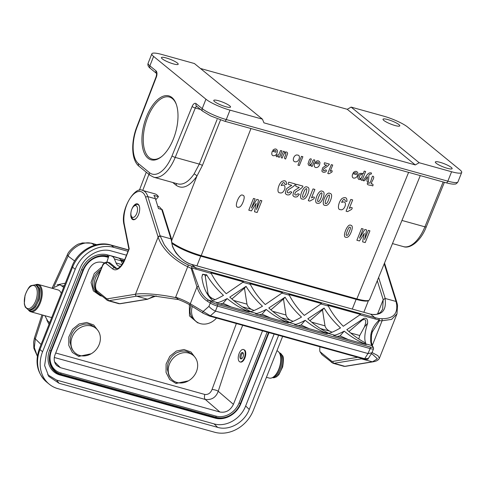 <?xml version="1.0" encoding="UTF-8"?>
<svg xmlns="http://www.w3.org/2000/svg" width="486" height="486" viewBox="0 0 486 486"><rect width="100%" height="100%" fill="white"/><g stroke="black" fill="none" stroke-linecap="round" stroke-linejoin="round"><path stroke-width="0.73" d="M157.798 206.356L159.353 206.787L161.832 209.502M407.614 127.046L459.944 169.839A19.325 3.554 21.6 0 1 461.7 172.445A19.325 3.554 21.6 0 1 451.585 171.746L419.157 162.731L351.123 107.102L383.551 116.118A19.325 3.554 21.6 0 1 407.614 127.046M369.494 299.777C368.564 301.211 364.354 300.913 356.852 298.902L201.198 255.624C189.097 251.991 179.328 247.635 171.892 242.563M451.3 167.433A9.015 1.658 -158.4 0 1 452.12 168.648A9.015 1.658 -158.4 0 1 443.123 166.874A9.015 1.658 -158.4 0 1 435.347 162.008A9.015 1.658 -158.4 0 1 442.151 162.98A9.015 1.658 -158.4 0 1 451.3 167.433M398.97 124.641A9.015 1.658 -158.4 0 1 399.784 125.856A9.015 1.658 -158.4 0 1 390.793 124.082A9.015 1.658 -158.4 0 1 383.017 119.216A9.015 1.658 -158.4 0 1 389.821 120.188A9.015 1.658 -158.4 0 1 398.97 124.641M230 110.14L262.422 119.155L194.394 63.526L161.966 54.511A19.325 3.554 21.6 0 0 151.845 53.812A19.325 3.554 21.6 0 0 153.6 56.419L205.936 99.211A19.325 3.554 21.6 0 0 230 110.14L226.269 119.556L447.855 181.169L451.585 171.746M229.714 105.826A9.015 1.658 -158.4 0 1 230.534 107.041A9.015 1.658 -158.4 0 1 221.537 105.262A9.015 1.658 -158.4 0 1 213.761 100.402A9.015 1.658 -158.4 0 1 220.565 101.374A9.015 1.658 -158.4 0 1 229.714 105.826M177.378 63.034A9.015 1.658 -158.4 0 1 178.198 64.249A9.015 1.658 -158.4 0 1 169.201 62.469A9.015 1.658 -158.4 0 1 161.431 57.609A9.015 1.658 -158.4 0 1 168.235 58.581A9.015 1.658 -158.4 0 1 177.378 63.034M147.951 158.169A33.17 16.305 105.5 0 1 149.038 111.215A33.17 16.305 105.5 0 1 176.157 103.931A33.17 16.305 105.5 0 1 161.486 156.699A33.17 16.305 105.5 0 1 147.951 158.169M200.445 68.477L347.253 109.295L351.123 107.102M262.422 119.155L263.959 122.849L415.287 164.924L419.157 162.731M412.96 173.575L245.983 127.15M220.535 119.945L202.389 165.495L196.854 176.242A2.576 1.282 33.8 0 0 194.072 173.97L199.296 164.098L217.114 119.453M415.287 164.924L347.253 109.295M177.943 183.933C183.265 185.087 188.641 181.77 194.072 173.97M194.546 253.522A20.291 3.73 -158.4 0 1 186.788 250.515M176.321 104.405A32.204 15.825 -74.5 0 0 169.395 97.048A32.204 15.825 -74.5 0 0 146.517 120.564A32.204 15.825 -74.5 0 0 149.111 157.513A32.204 15.825 -74.5 0 0 152.142 159.104A32.204 15.825 -74.5 0 0 161.868 156.383M368.406 300.512A23.832 4.386 -158.4 0 1 356.129 299.358L200.748 256.158A23.832 4.386 -158.4 0 1 172.008 243.407M132.004 217.084A6.118 3.007 -74.5 0 0 137.374 211.155A6.118 3.007 -74.5 0 0 133.936 206.173A6.118 3.007 -74.5 0 0 131.232 215.905A6.118 3.007 -74.5 0 0 132.004 217.084M131.232 215.905L131.791 217.442A7.727 3.797 -74.5 0 0 132.769 218.937A7.727 3.797 -74.5 0 0 133.498 219.32A7.727 3.797 -74.5 0 0 136.457 218.111M139.549 206.987A7.727 3.797 -74.5 0 0 137.641 204.424A7.727 3.797 -74.5 0 0 135.211 205.147L133.936 206.173M128.905 249.051L129.203 248.881L124.307 224.319A20.934 10.291 105.5 0 1 131.378 196.538A20.934 10.291 105.5 0 1 145.697 197.377L157.968 236.554L160.125 235.825L164.14 244.44C164.608 245.46 169.183 251.25 170.574 252.416C175.883 257.756 181.74 261.911 188.137 264.876L195.688 267.768L374.84 317.607L370.715 314.235C381.917 315.73 386.704 310.463 385.076 298.434L396.017 301.448L396.169 301.994M157.962 236.536L158.12 237.083A1.61 1.1 -16.5 0 1 160.295 236.378M158.12 237.089L135.491 294.224C142.58 292.815 162.063 294.492 176.382 297.827L175.653 297.183L187.718 266.711C182.171 264.293 173.715 258.643 168.97 253.637C163.624 248.255 160.009 242.745 158.12 237.095M281.898 293.125L282.506 292.694L249.798 283.593L250.296 284.328C253.911 291.339 258.898 298.082 265.259 304.558L281.898 293.125L289.31 295.184C292.924 302.189 297.912 308.932 304.272 315.414L320.912 303.975L328.323 306.034C331.938 313.045 336.926 319.788 343.286 326.264L359.926 314.831L379.238 320.049C374.56 324.508 371.778 329.289 370.891 334.398C370.332 339.902 370.66 343.632 371.881 345.589L363.127 343.152C356.669 340.206 350.37 336.197 344.216 331.136C340.121 333.347 336.932 334.714 334.641 335.225L324.113 332.296C317.656 329.35 311.356 325.347 305.202 320.28C301.107 322.497 297.918 323.858 295.628 324.375L285.1 321.446L288.222 322.856L255.515 313.762L256.614 313.519L246.086 310.59L249.209 312.006L216.501 302.906L217.6 302.669L208.634 300.172C204.071 297.286 200.706 292.712 198.549 286.454L191.818 267.914L191.192 268.339L187.718 266.711A1.61 0.486 -65 0 0 188.137 264.876M372.653 361.87L361.201 358.808M361.207 358.808L360.63 358.103M322.09 354.75L319.934 351.633A9.659 4.751 105.5 0 1 319.995 346.797M377.537 314.035L383.211 299.674L377.282 280.738M293.058 321.374L290.573 320.25C288.095 318.931 286.564 317.182 285.993 315.001L283.472 299.048L285.088 297.195L268.794 307.966C275.501 314.065 282.53 318.907 289.875 322.485C292.675 321.732 296.551 319.922 301.502 317.06C294.789 310.882 289.322 304.254 285.088 297.195M270.909 309.843L283.472 299.048M215.031 299.668L212.546 298.544C210.067 297.225 208.537 295.476 207.965 293.295L205.286 276.352C204.873 274.469 203.834 274.049 202.17 275.106M201.854 277.196C203.215 287.621 206.842 295.397 212.722 300.524C215.462 299.637 219.046 297.918 223.475 295.354C216.531 288.951 210.918 282.099 206.647 274.79L202.705 274.256L201.854 277.196M254.044 310.518L251.56 309.394C249.081 308.081 247.55 306.332 246.979 304.145L244.458 288.198L231.895 298.987M250.861 311.629C253.662 310.876 257.537 309.072 262.489 306.21C255.776 300.026 250.308 293.404 246.074 286.339L229.781 297.11C236.488 303.215 243.516 308.051 250.861 311.629M246.074 286.339L244.458 288.198M358.771 338.991L359.737 335.516L364.421 326.938C366.73 320.748 366.031 318.445 362.331 320.037L348.936 331.549M363.692 318.476L346.822 329.672C352.818 335.133 359.111 339.605 365.703 343.08C364.05 339.131 364.682 332.539 367.592 323.305C367.878 319.205 366.578 317.595 363.692 318.476L362.331 320.037M332.072 332.224L329.587 331.1C327.108 329.787 325.577 328.038 325.006 325.851L322.485 309.904L309.922 320.693M322.485 309.904L324.101 308.045L307.808 318.816C314.515 324.921 321.544 329.757 328.888 333.335C331.689 332.582 335.565 330.778 340.516 327.916C333.803 321.732 328.329 315.11 324.101 308.045M231.233 307.006L223.056 303.3L220.176 303.932M223.056 303.3L227.175 298.574C223.086 300.791 219.891 302.152 217.6 302.669M246.086 310.59C239.628 307.644 233.329 303.641 227.175 298.574M270.246 317.856L262.069 314.156L259.19 314.782M262.069 314.156L266.188 309.43C262.1 311.641 258.904 313.008 256.614 313.519M285.1 321.446C278.642 318.5 272.342 314.491 266.188 309.43M309.26 328.712L301.083 325.006L298.204 325.638M324.113 332.296L327.236 333.712L294.528 324.612L295.628 324.375M305.202 320.28L301.083 325.006M348.274 339.562L340.097 335.862L337.217 336.488M363.127 343.152L366.25 344.562L333.542 335.468L334.641 335.225M344.216 331.136L340.097 335.862M198.549 286.454A1.288 0.583 161.9 0 0 196.952 286.953L190.287 303.774L210.383 315.797A1.61 0.79 105.5 0 1 209.703 316.119A1.61 0.79 105.5 0 1 209.551 316.04M215.438 311.076L367.969 353.522L370.174 348.577L217.418 306.083L215.438 311.076C212.801 309.947 210.632 308.373 208.944 306.362L210.256 303.045L207.261 301.168C202.577 298.185 199.139 293.447 196.952 286.953L191.192 268.339M207.261 301.168A1.288 0.893 122 0 1 208.634 300.172L211.629 302.049A5.152 0.948 21.6 0 0 217.357 304.479L370.113 346.974A5.152 0.948 21.6 0 0 372.738 346.864A1.288 1.221 -33.9 0 1 373.345 347.332L373.546 348.808L371.936 352.806L368.194 353.571M370.891 334.398A1.288 0.844 5.5 0 1 371.486 335.194M367.969 353.522L364.658 358.717L368.309 358.492M243.437 281.874L210.839 272.804M210.784 272.737L211.282 273.478C214.897 280.483 219.885 287.226 226.245 293.708L243.492 281.837L210.784 272.737M282.451 292.73L249.853 283.66M321.465 303.58L288.866 294.51M289.31 295.184L288.812 294.449L321.519 303.543L320.912 303.975M360.478 314.436L327.88 305.366M328.323 306.034L327.825 305.299L360.533 314.399L359.926 314.831M191.818 267.914L211.282 273.478M372.24 345.625L382.075 320.778L379.426 320.699L379.238 320.049M379.426 320.705L372.106 332.272M381.595 318.695A1.61 1.045 93.7 0 1 382.075 320.778L391.613 319.381L396.983 313.877L397.56 305.244L396.91 302.626L396.169 302.006C398.575 313.306 393.715 318.865 381.595 318.695L378.831 318.573L374.84 317.607A1.61 0.79 -74.5 0 1 375.077 319.041M379.359 358.34L377.926 355.673L372.063 352.557M373.06 361.803A1.61 1.361 -101 0 1 372.489 361.778L344.86 366.31A9.659 4.751 -74.5 0 1 343.784 366.262L332.977 363.255A9.659 4.751 105.5 0 0 334.052 363.303L344.86 366.31A1.61 1.367 -99.3 0 0 345.394 366.341M372.762 354.507L371.298 353.808L372.726 354.494L377.397 358.838L372.489 361.778M215.656 311.149L210.383 315.797L364.658 358.717A1.61 0.79 105.5 0 1 363.984 359.039A1.61 0.79 105.5 0 1 363.826 358.954M208.944 306.362L202.917 311.678A1.61 1.118 122 0 0 203.184 313.257M176.382 297.827L178.49 299.558M130.989 212.303A8.213 4.034 -74.5 0 0 133.036 219.69A8.213 4.034 -74.5 0 0 139.124 212.862A8.213 4.034 -74.5 0 0 137.441 203.865A8.213 4.034 -74.5 0 0 131.9 209.053A8.213 4.034 -74.5 0 0 131.87 209.138M178.538 299.607L151.304 295.616L136.621 296.162L147.623 299.248L120.285 303.726L118.699 303.647A9.659 4.751 105.5 0 0 119.775 303.695L108.967 300.688L136.195 296.241L135.096 294.303L107.868 298.75A8.049 3.955 105.5 0 1 106.209 298.313L97.018 290.792A8.049 3.955 105.5 0 1 96.659 280.762L102.37 266.34A4.83 2.375 105.5 0 1 106.082 263.527L112.624 268.88A16.105 7.916 -74.5 0 0 124.993 259.512L129.203 248.881M136.615 296.162A1.61 1.361 -101 0 1 135.491 294.224L135.078 294.303M147.185 299.255L156.17 295.962M156.213 295.968L152.355 296.885L147.623 299.248M102.37 266.34L102.224 266.121C103.026 263.485 104.757 262.148 107.412 262.112L109.435 262.677A6.439 3.165 105.5 0 1 110.043 262.993L108.014 262.434A1.61 1.373 129.3 0 0 106.082 263.527M116.877 268.564A14.495 7.126 105.5 0 1 116.585 268.345L110.043 262.993M191.308 264.311L191.563 264.396C186.338 262.732 181.485 259.311 177.007 254.129C175.987 253.224 174.492 250.697 172.524 246.56L171.072 238.899L160.125 235.825L147.853 196.648A22.544 11.081 -74.5 0 0 142.629 190.433L154.791 193.817A22.544 11.081 105.5 0 1 158.46 196.672L153.862 195.39A22.544 11.081 105.5 0 1 155.423 198.75L158.497 208.573L161.838 209.539M155.745 199.782L158.46 196.672M171.072 238.899L171.789 240.169C170.531 248.37 181.618 261.857 191.429 264.323L370.563 314.156M383.193 299.747L382.652 309.266L380.605 312.285C375.016 315.815 373.436 314.351 370.539 314.15L191.563 264.396L195.688 267.768A1.61 0.79 105.5 0 1 195.925 269.208M191.666 267.75L191.77 266.535M378.831 318.573L379.426 319.982M396.916 302.632L396.017 301.448L384.219 263.77M385.076 298.434L383.211 299.674M361.207 358.79L361.942 358.468M122.454 263.947L121.16 260.83A12.885 6.33 -74.5 0 0 118.669 258.096L116.555 257.337A1.61 0.79 -74.5 0 0 116.525 257.325A1.61 0.79 -74.5 0 0 116.5 257.319M120.674 266.225A14.495 7.126 105.5 0 1 119.137 266.14A14.495 7.126 105.5 0 1 116.081 262.987L114.404 258.953A12.885 6.33 -74.5 0 0 111.914 256.219L109.8 255.454A1.61 0.79 -74.5 0 0 109.769 255.448A1.61 0.79 -74.5 0 0 108.615 256.663L106.896 262.021M63.684 287.323L59.936 284.76L52.16 288.295M44.87 315.681L47.737 321.021L49.7 322.649M63.709 287.262L59.936 284.753M177.123 382.518A16.105 13.705 -50.7 0 1 172.761 380.265A16.105 13.705 -50.7 0 1 172.342 359.124A16.105 13.705 -50.7 0 1 193.142 355.333A16.105 13.705 -50.7 0 1 195.208 374.117A16.105 13.705 -50.7 0 1 177.123 382.518M191.247 353.796C185.828 350.187 183.933 351.105 181.023 351.275L176.94 352.629C177.007 352.605 174.316 353.638 171.096 357.471L169.426 360.077C168.253 362.623 167.634 364.512 167.561 365.733L167.384 369.281L168.8 375.156C170.872 378.892 170.841 378.448 172.585 380.125L172.712 380.228M195.53 357.982L190.986 352.028L184.03 349.519L176.333 351.056L169.808 356.311L166.097 364.038L166.054 372.416L169.638 379.469L175.981 383.448L188.453 380.83M79.844 355.473A16.105 13.705 -50.7 0 1 75.476 353.219A16.105 13.705 -50.7 0 1 75.057 332.078A16.105 13.705 -50.7 0 1 95.864 328.287A16.105 13.705 -50.7 0 1 97.929 347.071A16.105 13.705 -50.7 0 1 79.844 355.473M93.962 326.75C88.543 323.141 86.654 324.059 83.744 324.223L79.661 325.584C79.722 325.553 77.031 326.586 73.817 330.425L72.147 333.032C70.974 335.577 70.355 337.466 70.276 338.687L70.099 342.235L71.521 348.11C73.593 351.84 73.556 351.402 75.3 353.079L75.427 353.182M98.245 330.936L93.707 324.982L86.751 322.473L79.054 324.01L72.529 329.259L68.812 336.992L68.769 345.37L72.359 352.423L78.696 356.402L91.168 353.778M216.531 318.014A16.105 13.705 -50.7 0 1 200.432 323.652A16.105 13.705 -50.7 0 1 196.065 321.404A16.105 13.705 -50.7 0 1 192.298 306.447M190.901 305.573C189.005 311.465 190.099 316.222 194.187 319.849L196.065 321.404M189.376 304.649L189.485 315.924L197.559 322.765L198.719 323.038M102.011 296.229A16.105 13.705 -50.7 0 1 98.786 294.352A16.105 13.705 -50.7 0 1 100.177 271.285M100.796 269.73C91.556 275.617 90.202 287.566 96.902 292.803L98.786 294.352M101.908 266.911L94.272 273.509L91.046 282.481L93.33 290.859L100.274 295.719L101.434 295.986M204.837 394.468C204.175 396.752 204.333 398.423 205.305 399.468C211.665 400.16 215.972 397.433 218.226 391.285C216.805 390.307 214.739 389.705 212.036 389.474C210.578 393.107 208.178 394.772 204.837 394.468L55.714 353.006M236.372 323.536L212.036 389.474M239.993 361.912L240.534 362.058A6.439 3.165 105.5 0 0 245.023 357.593A6.439 3.165 105.5 0 0 244.786 350.157L243.443 349.495A6.439 3.165 105.5 0 1 244.768 356.554A6.439 3.165 105.5 0 1 239.993 361.912A6.439 3.165 105.5 0 1 239.082 353.614A6.439 3.165 105.5 0 1 243.443 349.495M104.387 262.914L102.127 262.282C96.149 261.31 91.641 263.868 88.598 269.943L55.021 354.75C53.515 359.008 54.08 362.599 56.716 365.521L60.404 367.665L219.897 412.013C225.875 412.985 230.382 410.433 233.42 404.352L262.537 330.814M267.13 332.096L239.082 402.937A19.325 16.451 -50.7 0 1 215.881 416.089L60.714 372.944A19.325 16.451 -50.7 0 1 51.492 350.777M269.007 332.612L240.843 403.745A20.716 17.636 -50.7 0 1 231.646 414.983A20.716 17.636 -50.7 0 1 215.96 417.845L215.073 418.124A21.554 18.347 129.3 0 0 231.391 415.153L231.646 414.983C235.868 412.177 238.936 408.428 240.843 403.745L240.376 403.611A20.163 17.162 -50.7 0 1 216.167 417.334L215.96 417.845L60.799 374.7L59.906 374.985L215.073 418.124M109.52 255.454L107.461 254.883A21.554 18.347 129.3 0 0 81.575 269.554L49.621 350.26A21.554 18.347 129.3 0 0 59.906 374.985M60.714 372.944L60.999 374.19A20.163 17.162 -50.7 0 1 51.376 351.062L83.331 270.362A20.163 17.162 -50.7 0 1 92.279 259.415A20.163 17.162 -50.7 0 1 107.546 256.638L107.461 254.883M92.152 259.506A19.325 16.451 -50.7 0 1 106.653 256.924L108.378 257.404M121.221 260.97L123.772 261.681M124.695 259.676L117.46 257.659M274.128 334.04L245.649 405.974C240.661 419.084 225.972 427.407 214.059 423.877L56.613 380.107L47.664 374.749M278.624 335.291L249.257 409.455C244.488 422.407 229.331 430.997 217.661 427.364L59.043 383.26L48.813 376.419L44.627 365.551L46.486 353.079L79.813 268.904C84.582 255.952 99.739 247.356 111.409 250.995L126.475 255.186M128.511 250.047L111.264 245.254L113.882 247.392A32.204 27.416 129.3 0 0 75.209 269.317L42.58 351.724A32.204 27.416 129.3 0 0 49.214 384.171A32.204 27.416 129.3 0 0 57.949 388.672L214.678 432.248A32.204 27.416 129.3 0 0 253.352 410.33L282.627 336.403M34.5 337.825L35.314 338.851L34.324 347.636L37.361 356.165M113.882 247.392L128.006 251.323M91.374 243.176L92.061 243.522C82.881 240.278 70.689 249.057 68.089 256.079L67.433 254.652M279.985 354.203L280.209 354.816A13.529 6.646 105.5 0 1 274.226 376.334L273.715 376.741A14.173 6.962 -74.5 0 0 279.985 354.203A14.173 6.962 -74.5 0 0 278.138 351.427A14.173 6.962 -74.5 0 0 276.929 350.789M266.437 377.288L269.268 378.072A14.173 6.962 -74.5 0 0 273.715 376.741M240.363 354.634A3.299 1.622 105.5 0 1 242.599 352.52A3.299 1.622 105.5 0 1 243.279 356.141A3.299 1.622 105.5 0 1 240.831 358.887A3.299 1.622 105.5 0 1 240.363 354.634M241.427 358.838A3.299 1.622 105.5 0 1 241.445 354.932A3.299 1.622 105.5 0 1 243.085 352.866M35.223 284.918A14.173 6.962 105.5 0 1 38.364 284.456A14.173 6.962 105.5 0 1 40.399 302.614A14.173 6.962 105.5 0 1 30.77 311.763A14.173 6.962 105.5 0 1 28.322 309.74M28.619 309.825A13.529 6.646 -74.5 0 0 39.597 302.256A13.529 6.646 -74.5 0 0 35.521 285.003M30.77 311.763L50.495 317.249A14.173 6.962 -74.5 0 0 51.795 317.358M61.212 293.374L61.248 293.477A14.173 6.962 -74.5 0 0 61.212 293.374A14.173 6.962 -74.5 0 0 58.089 289.942L38.364 284.456M359.488 240.971L356.87 240.242L361.578 228.511L363.2 228.961L359.494 238.201L364.919 229.441L366.596 229.908L364.597 239.622L368.309 230.382L369.931 230.832L365.217 242.569L362.605 241.84L364.251 233.401L359.488 240.971M372.744 185.944C371.164 184.826 366.061 185.688 367.544 182.839C371.012 184.88 370.994 178.49 372.641 176.132C375.684 176.716 371.456 181.4 371.176 183.854C372.944 183.854 373.467 184.546 372.744 185.944M349.379 227.26C348.541 227.15 345.382 235.516 346.281 234.987C346.652 235.74 347.259 235.564 348.091 234.459L350.424 228.687C350.576 227.278 350.23 226.798 349.379 227.26M345.959 237.265C341.707 237.66 347.502 222.94 350.771 225.279C352.648 225.522 352.775 227.788 351.165 232.077C349.549 236.081 347.812 237.812 345.959 237.265M367.465 176.746C365.988 178.113 365.077 181.825 362.963 180.525C365.891 178.143 367.27 171.582 371.492 173.046C371.34 175.337 369.785 173.174 368.953 175.088L368.4 182.037C365.727 182.037 367.653 178.599 367.465 176.746M347.599 211.623L346.087 211.203L350.819 199.418L352.678 199.94L349.276 208.415C350.995 207.309 353.322 206.854 351.554 209.423L347.599 211.623M361.59 174.383C360.43 173.405 358.279 178.301 360.011 178.386C361.627 179.121 363.206 174.213 361.59 174.383M359.099 179.613C357.228 178.228 357.477 176.157 359.859 173.399L362.495 173.38C363.127 175.385 363.643 172.056 364.239 171.096L365.636 171.485L362.106 180.288C361.031 180.288 360.721 179.856 361.177 178.988L359.099 179.613M353.765 178.131C352.119 177.688 351.791 176.187 352.787 173.611L356.293 174.583C357.095 171.309 354.501 173.891 353.243 172.676C355.333 170.793 356.888 170.926 357.909 173.083C357.647 176.497 356.268 178.18 353.765 178.131M340.328 209.6C336.78 210.001 338.681 201.283 342.18 198.367C345.576 196.751 347.15 197.741 346.901 201.35C344.89 201.757 345.358 200.044 344.44 199.479C343.736 199.005 342.794 199.965 341.615 202.358L343.772 201.866C347.599 202.486 344.131 211.264 340.328 209.6M327.6 196.137C325.316 200.329 324.527 204.199 325.778 203.482C326.422 204.065 327.376 202.802 328.645 199.685C330.037 194.941 329.69 193.756 327.6 196.137M325.031 205.347C320.317 205.614 326.106 190.889 329.842 193.361C331.938 193.665 332.187 195.961 330.589 200.25C328.973 204.26 327.121 205.955 325.031 205.347M320.043 194.035C317.759 198.227 316.969 202.097 318.221 201.38C318.865 201.963 319.818 200.7 321.088 197.583C322.479 192.839 322.127 191.654 320.043 194.035M328.913 173.788L327.777 173.472L331.324 164.639L332.722 165.027L330.17 171.382C332.047 170.258 332.612 170.513 331.877 172.141L328.913 173.788M317.473 203.239C312.759 203.513 318.549 188.787 322.285 191.259C324.381 191.563 324.63 193.859 323.032 198.148C321.416 202.158 319.563 203.853 317.473 203.239M321.866 171.048L322.576 168.047C322.643 167.391 326.628 165.349 326.659 165.082C324.551 165.082 323.834 164.304 324.508 162.743L329.411 164.104C328.439 165.635 326.665 167.081 324.101 168.448C322.892 170.24 323.093 170.993 324.697 170.708C326.07 168.466 327.442 171.4 325.164 172.074C323.64 172.579 322.54 172.238 321.866 171.048M309.813 201.113L308.3 200.688L313.027 188.908L314.892 189.425L311.49 197.905C313.209 196.8 315.529 196.344 313.762 198.908L309.813 201.113M304.929 189.832C302.644 194.023 301.855 197.893 303.106 197.17C303.75 197.759 304.704 196.496 305.973 193.379C307.365 188.635 307.012 187.45 304.929 189.832M315.803 167.567C314.15 167.129 313.828 165.623 314.819 163.047L318.324 164.025C319.132 160.751 316.538 163.332 315.28 162.117C317.37 160.234 318.925 160.368 319.946 162.518C319.685 165.933 318.306 167.615 315.803 167.567M302.359 199.035C297.645 199.309 303.434 184.583 307.17 187.055C309.266 187.359 309.515 189.655 307.917 193.944C306.295 197.954 304.449 199.649 302.359 199.035M307.99 163.812C308.732 162.78 309.145 157.585 311.356 159.08L309.606 163.697C310.08 165.283 310.949 164.9 312.219 162.531C312.656 160.295 313.506 159.463 314.776 160.034L312.219 166.406C311.143 166.406 310.833 165.975 311.295 165.112L309.12 165.708L307.99 163.812M292.858 195.354L293.811 191.35C293.896 190.476 299.206 187.754 299.248 187.396C297.56 186.77 294.364 186.989 296.387 184.279L302.924 186.095C302.796 187.839 298.088 190.354 295.84 191.885C294.23 194.272 294.492 195.281 296.636 194.898C297.353 193.683 298.264 193.501 299.37 194.345L297.256 196.721C295.221 197.395 293.757 196.939 292.858 195.354M299.34 165.526L297.942 165.131L301.478 156.334L302.875 156.723L299.34 165.526M285.3 193.252L286.254 189.248C286.339 188.368 291.649 185.652 291.691 185.294C290.002 184.668 286.807 184.887 288.83 182.177L295.367 183.994C295.239 185.737 290.531 188.252 288.283 189.783C286.667 192.17 286.934 193.179 289.079 192.796C289.796 191.581 290.701 191.393 291.813 192.243L289.699 194.619C287.663 195.293 286.199 194.837 285.3 193.252M295.026 161.789C291.296 161.109 294.328 153.807 297.687 155.119C300.895 154.998 299.425 162.567 295.026 161.789M279.863 192.778C276.321 193.179 278.223 184.467 281.716 181.551C285.112 179.929 286.685 180.926 286.442 184.528C284.432 184.935 284.893 183.222 283.982 182.657C283.277 182.183 282.336 183.143 281.157 185.543L283.308 185.045C287.135 185.664 283.672 194.449 279.863 192.778M282.208 158.059C279.322 157.646 283.131 153.467 283.368 151.298C285.294 151.116 283.63 153.254 285.367 152.021C286.74 151.79 287.493 152.288 287.615 153.509L285.616 159.007C284.195 158.661 284.122 157.555 285.397 155.69L285.89 153.461C285.148 151.82 283.915 153.357 282.208 158.059M276.862 156.735C275.295 156.723 277.044 154.111 277.634 155.265L278.818 154.597L280.58 150.52L281.983 150.909L279.42 157.288C278.357 157.288 278.047 156.863 278.484 156.018L276.862 156.735M251.402 210.906L248.783 210.177L253.492 198.446L255.114 198.895L251.408 208.13L256.833 199.369L258.516 199.837L256.517 209.551L260.223 200.317L261.845 200.767L257.137 212.497L254.524 211.775L256.165 203.336L251.402 210.906M273.32 155.751C271.674 155.313 271.346 153.807 272.342 151.231L275.848 152.209C276.649 148.935 274.055 151.517 272.798 150.296C274.888 148.412 276.443 148.552 277.463 150.703C277.202 154.117 275.823 155.799 273.32 155.751M237.873 207.194C233.62 207.595 239.416 192.869 242.684 195.214C244.561 195.457 244.695 197.717 243.079 202.006C241.463 206.015 239.726 207.741 237.873 207.194M171.789 240.254L196.854 176.242C189.425 186.606 182.523 189.613 176.157 185.275L172.755 182.493M148.904 174.359L142.738 190.463M153.6 56.419L149.87 65.841L156.036 70.883A5.152 2.533 105.5 0 1 156.304 77.219L137.016 127.277A29.628 14.562 -74.5 0 0 138.522 163.703L149.457 172.645A29.628 14.562 -74.5 0 0 172.02 155.903L192.116 106.501A5.152 2.533 105.5 0 1 196.034 103.591L202.206 108.633L205.936 99.211M356.852 298.902L408.556 172.494A2.576 1.264 -74.5 0 1 408.611 172.366M250.97 128.535A2.576 1.264 -74.5 0 0 250.91 128.669L201.198 255.624M200.584 109.465L195.305 108.001L175.215 157.403L199.296 164.098A2.576 0.522 21.8 0 1 202.389 165.495M401.946 220.444L424.904 226.822L443.147 181.964M224.532 121.184L210.784 115.984L202.735 111.227A2.576 2.193 -50.7 0 1 202.206 108.633A19.325 3.554 21.6 0 0 226.269 119.556A2.576 1.264 -74.5 0 1 224.532 121.184L446.118 182.791A2.576 1.264 -74.5 0 0 447.855 181.169A19.325 3.554 21.6 0 0 457.97 181.861L461.7 172.445M148.121 63.235A19.325 3.554 21.6 0 0 149.87 65.841A2.576 2.193 129.3 0 0 150.405 68.435C148.236 66.789 147.477 65.051 148.121 63.235L151.845 53.812M172.02 155.903A2.576 0.516 -157.9 0 0 175.215 157.403A32.204 15.825 105.5 0 1 153.716 177.202L177.919 183.927M403.404 246.621A32.204 15.825 -74.5 0 0 424.904 226.822A2.576 0.516 22.1 0 0 426.258 226.895C421.125 240.594 410.281 249.239 403.404 246.621L392.475 243.583M196.824 106.391A2.576 1.264 -74.5 0 0 195.305 108.001A2.576 0.516 -157.9 0 1 192.116 106.501M176.169 183.441A2.576 2.193 -50.7 0 1 176.157 185.275M156.036 70.883A2.576 2.193 129.3 0 0 156.431 73.35L150.405 68.435M156.304 77.219A2.576 0.431 -158.9 0 1 156.061 76.891C156.595 74.862 156.711 73.665 156.407 73.301L156.571 73.477M137.016 127.277A2.576 0.431 -158.9 0 1 136.773 126.949L156.061 76.891M202.735 111.227L196.569 106.185A2.576 2.193 -50.7 0 1 196.034 103.591M138.522 163.703A2.576 2.193 129.3 0 0 139.051 166.297C131.244 160.119 130.874 142.082 136.773 126.949M149.457 172.645A2.576 2.193 129.3 0 0 149.992 175.246L139.051 166.297M200.748 256.158L196.915 265.848M356.129 299.358L352.283 309.072M361.28 358.856L334.052 363.303A1.61 1.367 80.7 0 1 332.953 361.371L357.787 357.313M319.934 351.633L331.3 360.928A8.049 3.955 -74.5 0 0 332.953 361.371M331.3 360.928A1.61 1.373 129.3 0 0 331.616 362.538M281.358 317.686L290.573 320.25M272.61 311.277L285.993 315.001M207.965 293.295L206.623 292.918M212.546 298.544L209.988 297.827M205.286 276.352L206.647 274.79M246.979 304.145L233.596 300.427M251.56 309.394L242.344 306.83M350.637 332.983L359.737 335.516M367.592 323.305L364.421 326.938M320.371 328.536L329.587 331.1M311.623 322.133L325.006 325.851M217.357 304.479A1.288 0.632 105.5 0 1 217.418 306.083A6.439 1.185 -158.4 0 1 210.256 303.045A1.288 0.893 122 0 1 211.629 302.049M373.546 348.808A6.439 1.185 -158.4 0 1 370.174 348.577A1.288 0.632 105.5 0 0 370.113 346.974M372.738 346.864L371.881 345.589A1.288 1.221 -33.9 0 1 372.483 346.044L373.345 347.326M371.936 352.806L368.315 358.486C368.345 359.44 366.9 359.628 363.978 359.033L209.703 316.119L203.203 313.263L190.573 305.366A1.61 1.118 122 0 1 190.287 303.774C186.302 301.35 181.418 299.151 175.653 297.183M242.885 282.269L250.296 284.328M147.003 299.248L119.775 303.695A1.61 1.367 80.7 0 0 120.285 303.726M102.224 266.121L96.514 280.544C94.503 284.614 95.177 291.053 97.346 292.414L107.886 300.64A9.659 4.751 -74.5 0 0 108.967 300.688A1.61 1.367 -99.3 0 1 107.868 298.75M106.525 299.923A1.61 1.373 -50.7 0 1 106.209 298.313M97.346 292.414A1.61 1.373 -50.7 0 1 97.018 290.792M116.585 268.345L114.556 267.78L108.014 262.434A6.439 3.165 -74.5 0 0 107.363 262.1M128.948 248.935L124.847 259.293C121.561 266.103 118.584 269.171 115.917 268.497A14.495 7.126 105.5 0 1 114.556 267.78A1.61 1.373 129.3 0 0 112.624 268.88M124.307 224.319A1.61 1.008 168.7 0 0 124.076 225.006C119.945 209.66 135.053 185.579 142.629 190.433M145.697 197.377A1.61 1.118 -17.4 0 1 147.853 196.648L155.423 198.75M161.735 209.472L170.932 238.833M378.63 277.433L385.21 298.44M109.8 255.454L116.555 257.337M111.914 256.219L118.669 258.096M116.081 262.987L121.986 264.627M114.404 258.953L121.16 260.83M64.474 285.337A3.22 2.794 130.7 0 1 61.971 285.768L61.722 285.701M177.05 382.458L175.981 383.448M79.771 355.412L78.696 356.402M54.292 357.477L205.305 399.468L219.897 412.013M242.708 325.298L229.264 357.496L218.226 391.285L233.42 404.352M60.404 367.665L54.553 361.784M239.082 402.937L240.376 403.611L268.533 332.485M215.881 416.089L216.167 417.334L60.999 374.19L60.799 374.7A20.716 17.636 -50.7 0 1 50.909 350.935L49.621 350.26M51.376 351.062L50.909 350.935L82.863 270.228L83.331 270.362C85.19 265.799 88.173 262.148 92.279 259.415M81.575 269.554L82.863 270.228A20.716 17.636 -50.7 0 1 107.746 256.128L108.712 256.395M106.653 256.924L108.536 256.912M120.953 260.368L124.003 261.213M120.564 259.694L124.24 260.715M245.649 405.974L249.257 409.455M214.059 423.877L217.661 427.364M59.043 383.26L56.613 380.107M39.384 348.705A6.439 1.185 21.6 0 0 39.961 349.586A32.204 27.416 129.3 0 0 46.595 382.032L49.214 384.171M42.58 351.724L39.961 349.586L72.59 267.172A6.439 1.185 21.6 0 1 72.007 266.304L39.378 348.717C34.682 362.052 37.088 373.157 46.595 382.032M43.017 315.165L35.314 338.851L41.061 344.465M75.209 269.317L72.59 267.172A32.204 27.416 129.3 0 1 111.264 245.254A6.439 3.165 -74.5 0 0 110.614 244.926M74.644 260.994L68.089 256.079L54.049 286.497M57.044 284.845L65.318 283.192M49.037 324.314L46.814 320.061M96.471 244.744L92.061 243.522L94.43 245.296M272.585 377.658A12.885 6.33 -74.5 0 0 282.135 366.942A12.885 6.33 -74.5 0 0 279.486 352.836L282.366 355.418C283.642 356.481 283.727 360.339 282.633 366.991L278.873 374.663L276.406 376.917L272.409 377.61M279.468 353.055A12.885 6.33 105.5 0 1 280.228 369.123A12.885 6.33 105.5 0 1 272.682 377.458M36.122 285.173L39.008 287.755C40.277 288.818 40.362 292.675 39.269 299.327L35.514 307L33.048 309.26L29.221 309.995A12.885 6.33 -74.5 0 0 31.317 309.898A12.885 6.33 -74.5 0 0 39.245 297.28A12.885 6.33 -74.5 0 0 36.122 285.173L35.047 284.869A12.885 6.33 105.5 0 1 38.163 296.982A12.885 6.33 105.5 0 1 30.235 309.6A12.885 6.33 105.5 0 1 28.139 309.691L25.248 307.091L24.3 303.884L25.041 295.373C27.538 289.109 29.603 285.853 31.244 285.592L35.047 284.869M29.525 308.452A11.913 5.856 -74.5 0 0 36.918 289.528A11.913 5.856 -74.5 0 0 25.904 293.192A11.913 5.856 -74.5 0 0 29.525 308.452M420.281 175.61L369.469 299.838M146.286 172.214L139.348 190.336M426.258 226.895L444.392 182.311M457.97 181.861C456.767 183.532 455.692 184.267 454.75 184.054C454.27 184.139 452.496 184.473 446.118 182.791M149.992 175.246L153.716 177.202M368.497 300.488L363.832 312.279M138.625 204.697L137.641 204.424M134.482 219.593L133.498 219.32M321.878 354.58L332.977 363.255M372.555 331.033L371.486 335.206L371.383 342.114L372.483 346.044M396.977 313.883L379.372 358.34C378.43 360.169 376.322 361.323 373.035 361.809L372.641 361.888M372.604 361.894L345.376 366.341L343.784 366.262M178.119 299.449C183.131 301.363 187.28 303.337 190.573 305.366M107.886 300.64L118.699 303.647M128.918 249.275L124.076 225.006M171.746 239.713L162.324 209.642M396.746 302.067L384.523 263.029M109.769 255.448L116.525 257.325M193.142 355.333L191.259 353.79M191.265 353.796L192.164 354.616M95.864 328.287L94.885 327.57M48.521 376.03L48.819 376.413M37.349 356.214L33.874 348.286L33.619 342.162L34.488 337.819L41.948 314.867M91.338 243.158L82.499 242.927L79.418 243.82C77.007 243.942 68.587 250.648 67.42 254.646L52.075 288.271M72.007 266.304C77.784 250.794 95.851 240.473 110.662 244.938L128.559 249.913M96.787 244.677L91.295 243.146M29.221 309.995L28.139 309.691"/></g></svg>
